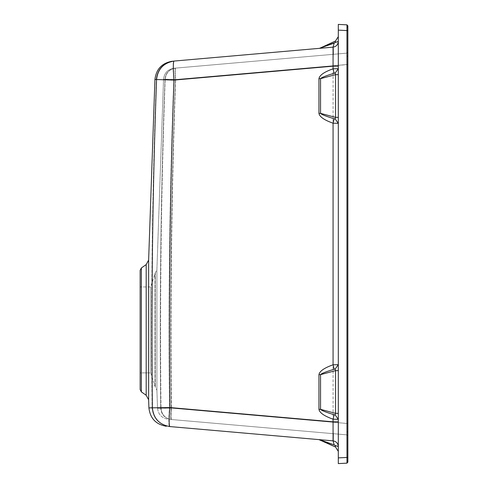 <?xml version="1.0" encoding="UTF-8"?>
<svg xmlns="http://www.w3.org/2000/svg" width="488" height="488" viewBox="0 0 488 488"><rect width="100%" height="100%" fill="white"/><g stroke="black" fill="none" stroke-linecap="round" stroke-linejoin="round"><path stroke-width="0.37" stroke-dasharray="2.44 1.83" d="M346.98 64.532L346.98 53.119L347.017 56.455L346.98 53.119L347.853 52.167L346.98 53.119L173.99 68.253L346.98 53.119L346.98 64.532L347.853 64.532L347.853 55.785L347.853 435.833L346.98 434.881L347.017 431.545L346.98 434.881L347.853 435.833L347.853 52.167L347.853 423.468L347.853 64.532L175.448 79.538C174.917 72.694 174.917 68.893 175.448 68.125C174.917 68.893 174.917 72.694 175.448 79.538L164.999 79.196C160.894 188.85 159.46 298.54 160.698 408.267L157.52 408.206L156.898 390.296L156.898 269.565L163.541 79.269L165.17 79.19C161.18 188.868 159.789 298.565 160.997 408.285L157.52 408.206L156.898 390.296L156.898 269.565L163.541 79.269C164.285 72.993 167.768 69.32 173.99 68.253L346.98 53.119L347.853 52.167L346.98 53.119L173.99 68.253C167.768 69.32 164.285 72.993 163.541 79.269L175.625 79.526C175.094 72.681 175.094 68.875 175.625 68.113C175.094 68.875 175.094 72.681 175.625 79.526L165.17 79.19C165.902 72.895 169.385 69.204 175.625 68.113C169.385 69.204 165.902 72.895 165.17 79.19C161.18 188.868 159.789 298.565 160.997 408.285C161.662 414.66 165.145 418.405 171.453 419.521L346.98 434.881L171.154 419.497C164.852 418.381 161.369 414.635 160.698 408.267C159.46 298.54 160.894 188.85 164.999 79.196L175.448 79.538C171.343 189.015 169.916 298.528 171.154 408.084L160.698 408.267C161.369 414.635 164.852 418.381 171.154 419.497L171.453 419.521C170.916 418.759 170.916 414.952 171.453 408.108C170.916 414.952 170.916 418.759 171.453 419.521L346.98 434.881L346.98 423.468L346.98 434.881L171.453 419.521C165.145 418.405 161.662 414.66 160.997 408.285L171.453 408.108C170.245 298.558 171.636 189.033 175.625 79.526L346.98 64.532L346.98 423.468L347.017 431.545L346.98 423.468L347.853 423.468L346.98 423.468L346.98 64.532L347.853 64.532L346.98 64.532L346.98 423.468L171.453 408.108L157.52 408.206L171.154 408.084L346.98 423.468L171.154 408.084C169.916 298.528 171.343 189.015 175.448 79.538L346.98 64.532L175.625 79.526C171.636 189.033 170.245 298.558 171.453 408.108L346.98 423.468L346.98 64.532M171.148 408.108C170.617 414.94 170.623 418.735 171.154 419.497C170.623 418.735 170.617 414.94 171.148 408.108L171.148 408.108M155.288 273.164L156.898 269.565L156.898 390.296L155.013 386.264L150.652 372.893L150.652 286.962L155.013 273.597L156.898 269.565L156.898 390.296L155.013 386.264L150.652 372.893L140.148 372.893L140.148 286.962L150.652 286.962L155.288 273.164L155.288 386.691L155.288 273.164M140.148 286.962L140.148 372.893L140.148 286.962L150.652 286.962L150.652 372.893L140.148 372.893L140.148 286.962L140.148 372.893M140.148 389.546L140.148 270.315L140.148 389.546L141.368 391.894L141.368 267.967L146.186 264.594L146.186 395.268L148.626 399.757L148.913 407.907L152.085 407.828C153.195 418.442 159.003 424.676 169.507 426.543C168.616 425.274 168.616 418.942 169.501 407.553C168.616 418.942 168.616 425.274 169.507 426.543L169.806 426.567C168.915 425.292 168.915 418.954 169.806 407.547C168.61 298.357 170.001 189.21 173.978 80.093C173.088 68.686 173.088 62.342 173.978 61.067L173.978 61.067C163.578 62.891 157.776 69.046 156.556 79.526C152.579 188.941 151.189 298.375 152.384 407.84L150.56 407.797M140.148 270.315L141.368 267.967L141.368 391.894L146.186 395.268L146.186 264.594L146.186 395.268M333.188 47.836L333.072 47.147L318.951 48.385L333.072 47.147L334.195 43.121L333.072 47.147C336.287 46.592 338.031 44.689 338.306 41.443C338.025 44.695 336.281 46.598 333.072 47.147C336.287 46.592 338.031 44.689 338.306 41.443L338.306 66.173L338.306 41.443C338.025 44.695 336.281 46.598 333.072 47.147L333.194 47.915L333.072 47.147C336.269 46.573 338.007 44.67 338.306 41.443C338.025 44.695 336.281 46.598 333.072 47.147C336.287 46.592 338.031 44.689 338.306 41.443C338.007 44.67 336.269 46.573 333.072 47.147C336.287 46.592 338.031 44.689 338.306 41.443C338.025 44.695 336.281 46.598 333.072 47.147C336.269 46.573 338.007 44.67 338.306 41.443L338.306 66.173L333.072 66.173L333.274 54.32L333.072 66.173L173.978 80.093L154.934 79.568L173.801 80.105C172.911 68.698 172.911 62.36 173.801 61.085C172.911 62.36 172.911 68.698 173.801 80.105L156.38 79.532C152.286 188.941 150.853 298.375 152.085 407.828C150.853 298.375 152.286 188.941 156.38 79.532L154.934 79.568L148.626 260.104L146.186 264.594M346.95 463.149L346.968 461.471L347.853 460.8L347.853 462.191L346.95 463.149M338.306 463.6L338.306 30.122L346.95 30.573L346.968 26.529L347.853 27.2L347.853 30.573L346.95 30.573L346.968 461.471M333.274 54.32L333.072 68.808C324.252 71.937 319.542 75.219 318.951 78.659L318.951 113.362C319.542 116.797 324.252 120.078 333.072 123.208L333.072 364.792C324.252 367.921 319.542 371.203 318.951 374.638L320.549 374.638L335.549 370.624L335.549 413.36L335.189 414.965L338.306 419.314L338.306 413.36L338.306 421.827L333.072 421.827L333.274 433.68L333.072 421.827L338.306 421.827L338.306 446.557C338.025 443.305 336.281 441.402 333.072 440.853C336.269 441.426 338.007 443.33 338.306 446.557C338.025 443.305 336.281 441.402 333.072 440.853C336.287 441.408 338.031 443.311 338.306 446.557C338.007 443.33 336.269 441.426 333.072 440.853C336.287 441.408 338.031 443.311 338.306 446.557C338.007 443.33 336.269 441.426 333.072 440.853C336.287 441.408 338.031 443.311 338.306 446.557C338.025 443.305 336.281 441.402 333.072 440.853L318.951 439.615L335.549 447.038L318.951 439.615L333.072 440.853L333.188 440.164L333.072 440.853C336.287 441.408 338.031 443.311 338.306 446.557L338.306 419.314L333.072 419.192L334.195 414.733C326.118 412.348 321.574 410.554 320.549 409.34L320.549 374.638C321.574 373.43 326.118 371.63 334.195 369.251L335.189 369.013L335.549 370.624L338.306 370.624L338.306 123.336L333.072 123.208L334.195 118.749C326.118 116.37 321.574 114.57 320.549 113.362L320.549 78.659C321.574 77.446 326.118 75.652 334.195 73.267L335.189 73.035L335.549 74.64L338.306 74.64L338.306 68.686L338.306 117.376L338.306 74.64M318.951 374.638L318.951 409.34C319.542 412.781 324.252 416.063 333.072 419.192L333.072 66.173L338.306 66.173L338.306 421.827L338.306 41.443L334.963 42.724L335.549 40.962L318.951 48.385L335.549 40.962L320.549 47.952L335.549 40.962L335.097 42.615L335.549 40.962L335.189 42.505L338.306 41.443L320.549 47.952M334.195 369.251L333.072 364.792L338.306 364.664L338.306 117.376L338.306 123.336L335.189 118.987L334.195 118.749M347.853 27.2L347.853 25.809L346.95 24.851L338.306 24.4L338.306 30.122M338.306 413.36L338.306 370.624L338.306 413.36L335.549 413.36L320.549 409.34L318.951 409.34M333.188 440.164L334.195 444.879L335.189 445.495L334.195 444.879L335.189 445.495L335.549 447.038L335.189 445.495L334.195 444.879L338.306 446.557L338.306 451.363L338.306 421.827L338.306 446.557C338.025 443.305 336.281 441.402 333.072 440.853L318.951 439.615M335.189 369.013L338.306 364.664L338.306 370.624M150.652 372.893L150.652 286.962L150.652 372.893M347.853 460.8L347.853 30.573M169.806 426.567C159.295 424.7 153.488 418.46 152.384 407.84L169.806 407.547L333.072 421.827L333.274 433.68M347.853 25.809L346.95 24.851L346.968 26.529M347.853 435.833L346.98 434.881L347.853 435.833M334.195 73.267L333.072 68.808L338.306 68.686L335.189 73.035M169.507 426.543C159.003 424.676 153.195 418.442 152.085 407.828L151.445 407.809M334.195 43.121L333.072 47.147L334.195 43.121L333.072 47.147L318.951 48.385M338.306 421.827L333.072 421.827L169.507 407.517C168.281 298.357 169.708 189.222 173.801 80.105C169.708 189.222 168.281 298.357 169.507 407.517L152.085 407.828L169.507 407.517L333.072 421.827L333.072 66.173L173.801 80.105L333.072 66.173L338.306 66.173M320.549 440.048L334.695 445.105L320.549 440.048L334.195 444.879L333.072 440.853L334.195 444.879L333.072 440.853L334.195 444.879L333.072 440.853L334.195 444.879L334.695 445.105L334.207 444.879M338.306 451.363L335.549 447.038L338.306 451.363L335.549 447.038L338.306 451.363L335.549 447.038L338.306 451.363L335.549 447.038L335.189 445.495L335.549 447.038L335.189 445.495L338.306 446.557L335.189 445.495M335.189 414.965L334.195 414.733M318.951 78.659L320.549 78.659L335.549 74.64L335.549 117.376L335.189 118.987M338.306 36.637L335.549 40.962M318.951 113.362L320.549 113.362L335.549 117.376L338.306 117.376M148.626 399.757L148.626 260.104M347.017 56.455L347.853 55.785L347.017 56.455M347.017 431.545L347.853 432.215L347.017 431.545M155.013 386.264L155.013 273.597L155.013 386.264M141.368 267.967L141.368 391.894M347.853 457.427L338.306 457.878M175.448 68.125C169.214 69.217 165.731 72.907 164.999 79.196C165.731 72.907 169.214 69.217 175.448 68.125M346.98 53.119L347.853 52.167L346.98 53.119M347.853 423.468L346.98 423.468L347.853 423.468M173.801 61.085C163.407 62.903 157.6 69.052 156.38 79.532M157.52 408.206C158.264 414.477 161.748 418.149 167.976 419.216C161.748 418.149 158.264 414.477 157.52 408.206"/><path stroke-width="0.73" d="M140.148 270.315L140.148 389.546L141.368 391.894L146.186 395.268L148.626 399.757L148.913 407.907L152.384 407.84C151.189 298.375 152.579 188.941 156.556 79.526L154.934 79.568L148.626 260.104L146.186 264.594L141.368 267.967L140.148 270.315L140.148 286.962M347.853 462.191L347.853 460.8L346.968 461.471L346.95 463.149L347.853 462.191M347.853 30.573L347.853 27.2L346.968 26.529L346.95 30.573L347.853 30.573L347.853 460.8M140.148 372.893L140.148 389.546M169.507 426.543L333.072 440.853L169.507 426.543M154.934 79.568L154.934 79.568C156.166 69.119 161.967 63.001 172.337 61.213C161.967 63.001 156.166 69.119 154.934 79.568M338.306 41.517L338.306 41.443C338.007 44.67 336.269 46.573 333.072 47.147L333.151 47.141M338.306 74.64L335.549 74.64L335.189 73.035L338.306 68.686L333.072 68.808L333.072 66.173L338.306 66.173M338.306 421.827L333.072 421.827L333.072 419.192L338.306 419.314L335.189 414.965L335.549 413.36L335.549 370.624L335.189 369.013L334.195 369.251C326.118 371.63 321.574 373.43 320.549 374.638L318.951 374.638C319.542 371.203 324.252 367.921 333.072 364.792L333.072 123.208L338.306 123.336L335.189 118.987L335.549 117.376L335.549 74.64L320.549 78.659L318.951 78.659C319.542 75.219 324.252 71.937 333.072 68.808L334.195 73.267C326.118 75.652 321.574 77.446 320.549 78.659L320.549 113.362C321.574 114.57 326.118 116.37 334.195 118.749L335.189 118.987M346.968 461.471L346.95 30.573L338.306 30.122L338.306 24.4L346.95 24.851L347.853 25.809L347.853 27.2M338.306 463.6L346.95 463.149L338.306 463.6L338.306 457.878L347.853 457.427M318.951 48.385L173.801 61.085L333.072 47.147L318.951 48.385L333.072 47.147L334.195 43.121L320.549 47.952L335.549 40.962L335.189 42.505L320.549 47.952L335.549 40.962L338.306 36.637M318.951 439.615L334.195 444.879L320.549 440.048L335.549 447.038L318.951 439.615L333.072 440.853L169.806 426.567L333.072 440.853L333.072 421.827L169.806 407.547C168.915 418.954 168.915 425.292 169.806 426.567C159.295 424.7 153.488 418.46 152.384 407.84L169.806 407.547C168.61 298.357 170.001 189.21 173.978 80.093L156.556 79.526C157.776 69.046 163.578 62.891 173.978 61.067C173.088 62.342 173.088 68.686 173.978 80.093L333.072 66.173L333.072 47.147M338.306 30.122L338.306 457.878M333.274 54.32L333.188 47.836M156.38 79.532C157.6 69.052 163.407 62.903 173.801 61.085L173.978 61.067M333.188 440.164L333.274 433.68M151.445 407.809L150.56 407.797M346.968 26.529L346.95 24.851L347.853 25.809M335.189 369.013L338.306 364.664L333.072 364.792L334.195 369.251M320.549 440.048L334.195 444.879L320.549 440.048L334.195 444.879L335.189 445.495L335.549 447.038L335.189 445.495L338.306 446.557C338.007 443.33 336.269 441.426 333.072 440.853L334.195 444.879L335.189 445.495L334.207 444.879M320.549 47.952L335.549 40.962L320.549 47.952L334.195 43.121M335.189 73.035L334.195 73.267M338.306 370.624L335.549 370.624L320.549 374.638L320.549 409.34C321.574 410.554 326.118 412.348 334.195 414.733L335.189 414.965M335.189 445.495L334.195 444.879L335.189 445.495L335.549 447.038L338.306 451.363M338.306 41.443L335.189 42.505L335.549 40.962M338.306 413.36L335.549 413.36L320.549 409.34L318.951 409.34L318.951 374.638M318.951 409.34C319.542 412.781 324.252 416.063 333.072 419.192L334.195 414.733M338.306 117.376L335.549 117.376L320.549 113.362L318.951 113.362L318.951 78.659M318.951 113.362C319.542 116.797 324.252 120.078 333.072 123.208L334.195 118.749M141.368 391.894L141.368 267.967M148.626 260.104L148.626 399.757M146.186 395.268L146.186 264.594M148.913 407.907C150.151 418.362 155.959 424.481 166.335 426.262C155.959 424.481 150.151 418.362 148.913 407.907"/></g></svg>
